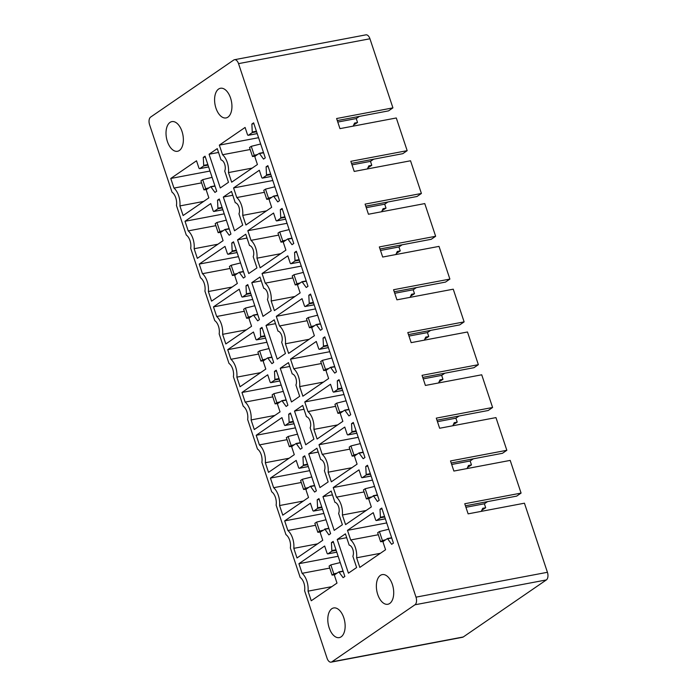 <?xml version="1.0" encoding="UTF-8"?>
<svg xmlns="http://www.w3.org/2000/svg" width="697" height="697" viewBox="0 0 697 697"><rect width="100%" height="100%" fill="white"/><g stroke="black" fill="none" stroke-linecap="round" stroke-linejoin="round"><path stroke-width="1.05" d="M176.446 205.484L186.273 235.028A9.662 5.349 -100.7 0 1 190.69 248.289L200.509 277.824A9.662 5.349 -100.7 0 1 204.927 291.093L214.754 320.629A9.662 5.349 -100.7 0 1 219.163 333.889L228.991 363.433A9.662 5.349 -100.7 0 1 233.399 376.694L243.227 406.238A9.662 5.349 -100.7 0 1 247.644 419.498L257.472 449.042A9.662 5.349 -100.7 0 1 261.88 462.303L271.708 491.838A9.662 5.349 -100.7 0 1 276.117 505.107L285.944 534.643A9.662 5.349 -100.7 0 1 290.353 547.912L300.18 577.447A9.662 5.349 -100.7 0 1 304.598 590.707L327.059 658.229A6.038 3.346 -100.7 0 0 331.101 662.15A6.038 3.346 -100.7 0 0 331.85 661.836L463.27 636.971L546.37 579.921A6.038 3.346 79.3 0 0 547.424 572.289L524.44 503.199L468.123 513.855L464.751 503.748L521.077 493.093L510.204 460.395L453.878 471.059L450.515 460.944L506.841 450.288L495.959 417.599L439.641 428.254L436.278 418.139L492.596 407.484L481.723 374.794L425.405 385.45L422.042 375.334L478.36 364.679L467.487 331.99L411.16 342.645L407.797 332.539L464.124 321.883L453.25 289.185L396.924 299.841L393.561 289.734L449.887 279.079L439.005 246.381L382.688 257.045L379.325 246.93L435.642 236.274L424.769 203.585L368.452 214.24L365.089 204.125L421.406 193.47L410.533 160.78L354.207 171.436L350.844 161.321L407.17 150.665L396.297 117.976L339.97 128.631L336.607 118.525L392.925 107.869L369.941 38.771A6.038 3.346 79.3 0 0 365.899 34.85L234.48 59.715A6.038 3.346 -100.7 0 0 233.73 60.029L150.63 117.079A6.038 3.346 -100.7 0 0 149.576 124.711L172.037 192.224A9.662 5.349 -100.7 0 1 176.446 205.484M234.48 59.715A6.038 3.346 -100.7 0 1 238.531 63.636L416.004 597.155A6.038 3.346 -100.7 0 1 414.95 604.787L331.85 661.836M170.512 147.59A15.099 8.355 -100.7 0 0 177.491 151.284A15.099 8.355 -100.7 0 0 183.337 141.021A15.099 8.355 -100.7 0 0 178.868 125.303A15.099 8.355 -100.7 0 0 171.88 121.618A15.099 8.355 -100.7 0 0 166.043 131.872A15.099 8.355 -100.7 0 0 170.512 147.59M356.62 557.8A14.489 8.024 -100.7 0 0 350.687 539.966L347.489 530.347L373.235 512.67L375.587 519.744A1.211 0.671 -100.7 0 0 376.397 520.537A1.211 0.671 -100.7 0 0 376.554 520.467L380.431 517.801L380.013 509.263L381.764 508.061L393.43 543.111L391.67 544.313L387.462 538.528L383.463 541.255A1.211 0.671 -100.7 0 0 383.254 542.78L385.572 549.741L359.818 567.419L356.62 557.8L380.379 553.305M308.048 591.152A14.489 8.024 -100.7 0 0 302.115 573.317L298.917 563.69L324.663 546.021L327.015 553.096A1.211 0.671 -100.7 0 0 327.825 553.88A1.211 0.671 -100.7 0 0 327.973 553.819L331.859 551.153L331.441 542.606L333.192 541.403L344.849 576.454L343.098 577.656L338.89 571.88L334.891 574.598A1.211 0.671 -100.7 0 0 334.682 576.123L337 583.093L311.245 600.77L308.048 591.152L331.807 586.656M373.583 495.942L369.227 498.451A1.211 0.671 -100.7 0 0 369.018 499.976L371.327 506.937L345.581 524.614L342.384 514.996A14.489 8.024 -100.7 0 0 336.451 497.161L333.253 487.543L358.999 469.865L361.351 476.948A1.211 0.671 -100.7 0 0 362.161 477.733A1.211 0.671 -100.7 0 0 362.309 477.663L366.195 475.006L365.768 466.459L367.528 465.256L379.185 500.307L377.434 501.509L373.583 495.942L377.486 495.201M325.011 529.284L320.655 531.794A1.211 0.671 -100.7 0 0 320.437 533.318L322.755 540.288L297.009 557.966L293.812 548.347A14.489 8.024 -100.7 0 0 287.878 530.513L284.672 520.894L310.426 503.217L312.779 510.291A1.211 0.671 -100.7 0 0 313.589 511.075A1.211 0.671 -100.7 0 0 313.737 511.014L317.623 508.348L317.196 499.81L318.956 498.599L330.613 533.649L328.862 534.86L325.011 529.284L328.914 528.544M351.959 432.201L351.532 423.654L353.292 422.452L364.949 457.502L363.189 458.704L358.99 452.928L354.991 455.646A1.211 0.671 -100.7 0 0 354.773 457.171L357.091 464.141L331.345 481.819L328.139 472.2A14.489 8.024 -100.7 0 0 322.214 454.366L319.008 444.738L344.762 427.061L347.115 434.144A1.211 0.671 -100.7 0 0 347.925 434.928A1.211 0.671 -100.7 0 0 348.073 434.867L351.959 432.201L356.263 431.382M303.387 465.544L302.96 457.005L304.72 455.794L316.377 490.845L314.617 492.056L310.409 486.271L306.41 488.998A1.211 0.671 -100.7 0 0 306.201 490.522L308.518 497.484L282.773 515.161L279.567 505.543A14.489 8.024 -100.7 0 0 273.633 487.708L270.436 478.09L296.19 460.412L298.543 467.487A1.211 0.671 -100.7 0 0 299.353 468.271A1.211 0.671 -100.7 0 0 299.501 468.21L303.387 465.544L307.691 464.733M328.148 481.941L324.393 470.649A6.639 3.677 -100.7 0 0 324.358 463.845A6.639 3.677 -100.7 0 0 320.69 459.523L316.935 448.232L308.745 453.86L319.958 487.56L328.148 481.941M337.714 389.396L337.296 380.85L339.047 379.647L350.713 414.698L348.953 415.909L344.745 410.124L340.746 412.842A1.211 0.671 -100.7 0 0 340.537 414.367L342.854 421.337L317.1 439.014L313.903 429.396A14.489 8.024 -100.7 0 0 307.969 411.561L304.772 401.942L330.517 384.265L332.878 391.339A1.211 0.671 -100.7 0 0 333.689 392.123A1.211 0.671 -100.7 0 0 333.837 392.062L337.714 389.396L342.018 388.577M289.142 422.739L288.724 414.201L290.475 412.999L302.141 448.049L300.381 449.251L296.173 443.466L292.174 446.193A1.211 0.671 -100.7 0 0 291.965 447.718L294.282 454.679L268.528 472.357L265.33 462.738A14.489 8.024 -100.7 0 0 259.397 444.904L256.2 435.285L281.945 417.608L284.306 424.682A1.211 0.671 -100.7 0 0 285.117 425.475A1.211 0.671 -100.7 0 0 285.265 425.405L289.142 422.739L293.446 421.929M313.911 439.136L310.156 427.845A6.639 3.677 -100.7 0 0 310.121 421.04A6.639 3.677 -100.7 0 0 306.453 416.728L302.698 405.436L294.509 411.056L305.722 444.764L313.911 439.136M323.478 346.592L323.06 338.054L324.811 336.843L336.468 371.893L334.717 373.104L330.509 367.319L326.51 370.046A1.211 0.671 -100.7 0 0 326.301 371.571L328.618 378.532L302.864 396.21L299.666 386.591A14.489 8.024 -100.7 0 0 293.733 368.757L290.536 359.138L316.281 341.46L318.634 348.535A1.211 0.671 -100.7 0 0 319.444 349.319A1.211 0.671 -100.7 0 0 319.592 349.258L323.478 346.592L327.782 345.782M274.906 379.943L274.487 371.396L276.239 370.194L287.896 405.245L286.145 406.447L281.937 400.67L277.937 403.389A1.211 0.671 -100.7 0 0 277.728 404.913L280.046 411.875L254.292 429.552L251.094 419.934A14.489 8.024 -100.7 0 0 245.161 402.099L241.964 392.481L267.709 374.803L270.061 381.886A1.211 0.671 -100.7 0 0 270.872 382.67A1.211 0.671 -100.7 0 0 271.02 382.601L274.906 379.943L279.209 379.124M299.675 396.332L295.911 385.04A6.639 3.677 -100.7 0 0 295.877 378.236A6.639 3.677 -100.7 0 0 292.217 373.923L288.462 362.632L280.264 368.251L291.477 401.96L299.675 396.332M309.241 303.787L308.815 295.249L310.574 294.047L322.232 329.097L320.481 330.3L316.272 324.514L312.273 327.242A1.211 0.671 -100.7 0 0 312.056 328.766L314.373 335.727L288.628 353.405L285.43 343.787A14.489 8.024 -100.7 0 0 279.497 325.952L276.291 316.333L302.045 298.656L304.397 305.73A1.211 0.671 -100.7 0 0 305.208 306.523A1.211 0.671 -100.7 0 0 305.356 306.453L309.241 303.787L313.545 302.977M260.669 337.139L260.242 328.592L262.002 327.39L273.66 362.44L271.908 363.642L267.7 357.866L263.701 360.584A1.211 0.671 -100.7 0 0 263.483 362.109L265.801 369.079L240.056 386.757L236.858 377.138A14.489 8.024 -100.7 0 0 230.925 359.303L227.719 349.676L253.473 331.999L255.825 339.082A1.211 0.671 -100.7 0 0 256.635 339.866A1.211 0.671 -100.7 0 0 256.784 339.805L260.669 337.139L264.973 336.32M285.43 353.527L281.675 342.236A6.639 3.677 -100.7 0 0 281.64 335.431A6.639 3.677 -100.7 0 0 277.981 331.119L274.226 319.827L266.027 325.455L277.24 359.155L285.43 353.527M294.997 260.992L294.578 252.445L296.338 251.242L307.996 286.293L306.236 287.495L302.028 281.719L298.028 284.437A1.211 0.671 -100.7 0 0 297.819 285.962L300.137 292.923L274.391 310.601L271.185 300.982A14.489 8.024 -100.7 0 0 265.252 283.148L262.055 273.529L287.809 255.851L290.161 262.935A1.211 0.671 -100.7 0 0 290.971 263.719A1.211 0.671 -100.7 0 0 291.119 263.649L294.997 260.992L299.309 260.173M246.424 294.334L246.006 285.787L247.766 284.585L259.423 319.635L257.663 320.847L253.455 315.061L249.456 317.78A1.211 0.671 -100.7 0 0 249.247 319.304L251.565 326.274L225.819 343.952L222.613 334.333A14.489 8.024 -100.7 0 0 216.68 316.499L213.482 306.88L239.237 289.203L241.589 296.277A1.211 0.671 -100.7 0 0 242.399 297.061A1.211 0.671 -100.7 0 0 242.547 297L246.424 294.334L250.737 293.515M271.194 310.731L267.439 299.431A6.639 3.677 -100.7 0 0 267.404 292.627A6.639 3.677 -100.7 0 0 263.736 288.314L259.981 277.023L251.791 282.651L263.004 316.351L271.194 310.731M280.76 218.187L280.342 209.64L282.093 208.438L293.759 243.488L291.999 244.691L287.791 238.914L283.792 241.632A1.211 0.671 -100.7 0 0 283.583 243.157L285.901 250.127L260.147 267.805L256.949 258.186A14.489 8.024 -100.7 0 0 251.016 240.352L247.818 230.724L273.564 213.047L275.925 220.13A1.211 0.671 -100.7 0 0 276.735 220.914A1.211 0.671 -100.7 0 0 276.883 220.853L280.76 218.187L285.064 217.368M232.188 251.53L231.77 242.992L233.521 241.781L245.187 276.831L243.427 278.042L239.219 272.257L235.22 274.984A1.211 0.671 -100.7 0 0 235.011 276.509L237.328 283.47L211.574 301.148L208.377 291.529A14.489 8.024 -100.7 0 0 202.444 273.694L199.246 264.076L224.992 246.398L227.353 253.473A1.211 0.671 -100.7 0 0 228.154 254.257A1.211 0.671 -100.7 0 0 228.311 254.196L232.188 251.53L236.492 250.72M256.958 267.927L253.203 256.635A6.639 3.677 -100.7 0 0 253.168 249.831A6.639 3.677 -100.7 0 0 249.5 245.51L245.745 234.218L237.555 239.846L248.759 273.546L256.958 267.927M266.524 175.383L266.106 166.836L267.857 165.633L279.514 200.684L277.763 201.895L273.555 196.11L269.556 198.828A1.211 0.671 -100.7 0 0 269.347 200.353L271.664 207.323L245.91 225L242.713 215.382A14.489 8.024 -100.7 0 0 236.78 197.547L233.582 187.929L259.328 170.251L261.68 177.326A1.211 0.671 -100.7 0 0 262.49 178.11A1.211 0.671 -100.7 0 0 262.638 178.049L266.524 175.383L270.828 174.564M217.952 208.725L217.525 200.187L219.285 198.985L230.942 234.035L229.191 235.237L224.983 229.452L220.984 232.179A1.211 0.671 -100.7 0 0 220.775 233.704L223.092 240.665L197.338 258.343L194.141 248.724A14.489 8.024 -100.7 0 0 188.207 230.89L185.01 221.271L210.755 203.594L213.108 210.668A1.211 0.671 -100.7 0 0 213.918 211.461A1.211 0.671 -100.7 0 0 214.066 211.391L217.952 208.725L222.256 207.915M242.722 225.122L238.958 213.831A6.639 3.677 -100.7 0 0 238.923 207.026A6.639 3.677 -100.7 0 0 235.264 202.714L231.509 191.422L223.31 197.042L234.523 230.751L242.722 225.122M252.288 132.578L251.861 124.04L253.621 122.829L265.278 157.879L263.527 159.09L259.319 153.305L255.32 156.032A1.211 0.671 -100.7 0 0 255.102 157.557L257.42 164.518L231.674 182.196L228.477 172.577A14.489 8.024 -100.7 0 0 222.543 154.743L219.337 145.124L245.091 127.446L247.444 134.521A1.211 0.671 -100.7 0 0 248.254 135.305A1.211 0.671 -100.7 0 0 248.402 135.244L252.288 132.578L256.592 131.768M203.716 165.93L203.289 157.383L205.049 156.18L216.706 191.231L214.955 192.433L210.747 186.657L206.748 189.375A1.211 0.671 -100.7 0 0 206.53 190.9L208.847 197.861L183.102 215.539L179.904 205.92A14.489 8.024 -100.7 0 0 173.971 188.085L170.765 178.467L196.519 160.789L198.872 167.872A1.211 0.671 -100.7 0 0 199.682 168.657A1.211 0.671 -100.7 0 0 199.83 168.587L203.716 165.93L208.02 165.111M228.477 182.318L224.722 171.026A6.639 3.677 -100.7 0 0 224.687 164.222A6.639 3.677 -100.7 0 0 221.027 159.909L217.264 148.618L209.074 154.237L220.287 187.946L228.477 182.318M331.18 491.036L322.981 496.665L334.194 530.365L342.384 524.745L338.629 513.445A6.639 3.677 -100.7 0 0 338.594 506.641A6.639 3.677 -100.7 0 0 334.935 502.328L331.18 491.036M345.416 533.841L337.226 539.469L348.43 573.169L356.629 567.541L352.874 556.25A6.639 3.677 -100.7 0 0 352.839 549.445A6.639 3.677 -100.7 0 0 349.171 545.132L345.416 533.841M376.38 587.109A15.099 8.355 -100.7 0 0 387.846 604.264A15.099 8.355 -100.7 0 0 393.7 591.762A15.099 8.355 -100.7 0 0 382.235 574.607A15.099 8.355 -100.7 0 0 376.38 587.109M227.44 91.96A15.099 8.355 -100.7 0 0 220.452 88.266A15.099 8.355 -100.7 0 0 214.615 98.53A15.099 8.355 -100.7 0 0 219.085 114.238A15.099 8.355 -100.7 0 0 226.063 117.932A15.099 8.355 -100.7 0 0 231.909 107.669A15.099 8.355 -100.7 0 0 227.44 91.96M345.128 625.104A15.099 8.355 -100.7 0 0 333.663 607.95A15.099 8.355 -100.7 0 0 327.808 620.461A15.099 8.355 -100.7 0 0 339.273 637.616A15.099 8.355 -100.7 0 0 345.128 625.104M337.287 120.572L388.543 110.875L392.925 107.869M353.675 124.981L357.544 122.498L356.237 118.568L359.399 116.39M351.532 163.377L402.779 153.68L407.17 150.665M365.768 206.181L417.015 196.484L421.406 193.47M380.004 248.986L431.26 239.289L435.642 236.274M394.249 291.79L445.496 282.093L449.887 279.079M408.486 334.586L459.732 324.889L464.124 321.883M422.722 377.391L473.969 367.694L478.36 364.679M436.958 420.195L488.214 410.498L492.596 407.484M451.203 463L502.45 453.303L506.841 450.288M465.439 505.804L516.686 496.107L521.077 493.093M463.27 636.971A6.038 3.346 79.3 0 1 462.52 637.285L331.101 662.15M367.92 167.777L371.78 165.302L370.473 161.373L373.644 159.195M382.156 210.581L386.016 208.107L384.709 204.177L387.88 201.999M396.393 253.386L400.261 250.911L398.945 246.973L402.117 244.804M410.629 296.19L414.497 293.707L413.19 289.778L416.362 287.6M424.874 338.995L428.733 336.512L427.427 332.582L430.598 330.404M439.11 381.79L442.97 379.316L441.663 375.387L444.834 373.209M453.346 424.595L457.215 422.121L455.899 418.191L459.07 416.013M467.591 467.399L471.451 464.925L470.144 460.987L473.315 458.818M481.827 510.204L485.687 507.73L484.38 503.792L487.551 501.613M209.074 154.237L218.544 152.451M356.237 118.568L337.784 122.062M353.135 126.14L354.573 123.064L357.544 122.498M170.765 178.467L209.989 171.044M173.971 188.085L201.599 182.858M203.663 201.424L179.904 205.92M203.289 157.383L205.319 156.999M219.337 145.124L258.57 137.701M222.543 154.743L250.171 149.515M252.236 168.082L228.477 172.577M251.861 124.04L253.891 123.657M223.31 197.042L232.781 195.256M370.473 161.373L352.02 164.858M367.371 168.944L368.818 165.86L371.78 165.302M185.01 221.271L224.234 213.848M188.207 230.89L215.843 225.662M217.9 244.229L194.141 248.724M217.525 200.187L219.555 199.804M233.582 187.929L272.806 180.506M236.78 197.547L264.416 192.32M266.472 210.886L242.713 215.382M266.106 166.836L268.127 166.452M237.555 239.846L247.017 238.052M384.709 204.177L366.265 207.662M381.607 211.749L383.054 208.664L386.016 208.107M199.246 264.076L238.47 256.653M202.444 273.694L230.08 268.467M232.136 287.033L208.377 291.529M231.77 242.992L233.8 242.608M247.818 230.724L287.042 223.31M251.016 240.352L278.652 235.116M280.708 253.691L256.949 258.186M280.342 209.64L282.372 209.257M251.791 282.651L261.262 280.856M398.945 246.973L380.501 250.467M395.844 254.553L397.29 251.469L400.261 250.911M213.482 306.88L252.706 299.457M216.68 316.499L244.316 311.271M246.381 329.838L222.613 334.333M246.006 285.787L248.036 285.404M262.055 273.529L301.278 266.106M265.252 283.148L292.888 277.92M294.953 296.486L271.185 300.982M294.578 252.445L296.608 252.061M266.027 325.455L275.498 323.661M413.19 289.778L394.737 293.271M410.089 297.358L411.535 294.273L414.497 293.707M227.719 349.676L266.951 342.262M230.925 359.303L258.552 354.067M260.617 372.642L236.858 377.138M260.242 328.592L262.272 328.209M276.291 316.333L315.523 308.91M279.497 325.952L307.124 320.725M309.189 339.291L285.43 343.787M308.815 295.249L310.845 294.866M280.264 368.251L289.734 366.465M427.427 332.582L408.973 336.076M424.325 340.153L425.771 337.078L428.733 336.512M241.964 392.481L281.187 385.058M245.161 402.099L272.797 396.872M274.853 415.438L251.094 419.934M274.487 371.396L276.509 371.013M290.536 359.138L329.759 351.715M293.733 368.757L321.369 363.529M323.425 382.095L299.666 386.591M323.06 338.054L325.09 337.67M294.509 411.056L303.97 409.27M441.663 375.387L423.218 378.872M438.561 382.958L440.007 379.874L442.97 379.316M256.2 435.285L295.423 427.862M259.397 444.904L287.033 439.676M289.089 458.243L265.33 462.738M288.724 414.201L290.754 413.818M304.772 401.942L343.996 394.519M307.969 411.561L335.606 406.334M337.662 424.9L313.903 429.396M337.296 380.85L339.326 380.466M308.745 453.86L318.215 452.065M455.899 418.191L437.455 421.676M452.806 425.762L454.244 422.678L457.215 422.121M270.436 478.09L309.66 470.667M273.633 487.708L301.27 482.481M303.334 501.047L279.567 505.543M302.96 457.005L304.99 456.622M319.008 444.738L358.232 437.324M322.214 454.366L349.842 449.129M351.907 467.704L328.139 472.2M351.532 423.654L353.562 423.271M322.981 496.665L332.452 494.87M470.144 460.987L451.691 464.481M467.042 468.567L468.489 465.483L471.451 464.925M284.672 520.894L323.905 513.471M287.878 530.513L315.506 525.285M317.571 543.852L293.812 548.347M317.196 499.81L319.226 499.418M333.253 487.543L372.477 480.12M336.451 497.161L364.078 491.934M366.143 510.5L342.384 514.996M365.768 466.459L367.798 466.075M337.226 539.469L346.688 537.675M484.38 503.792L465.936 507.285M481.278 511.371L482.725 508.287L485.687 507.73M298.917 563.69L338.141 556.276M302.115 573.317L329.751 568.09M331.441 542.606L333.471 542.222M347.489 530.347L386.713 522.924M350.687 539.966L378.323 534.738M380.013 509.263L382.043 508.88M257.55 154.499L254.257 155.309L252.506 156.52L255.146 156.224M252.506 156.52L249.517 147.529L251.268 146.326L254.257 155.309M260.661 143.991L251.268 146.326M208.978 187.841L205.685 188.66L203.933 189.863L206.573 189.567M203.933 189.863L200.936 180.88L202.696 179.669L205.685 188.66M212.088 177.343L202.696 179.669M271.786 197.295L268.493 198.114L266.742 199.325L269.382 199.028M266.742 199.325L263.754 190.333L265.505 189.131L268.493 198.114M274.897 186.796L265.505 189.131M223.214 230.646L219.921 231.465L218.17 232.667L220.81 232.371M218.17 232.667L215.181 223.676L216.933 222.474L219.921 231.465M226.325 220.147L216.933 222.474M286.023 240.099L282.738 240.918L280.978 242.12L283.627 241.824M280.978 242.12L277.99 233.138L279.75 231.927L282.738 240.918M289.133 229.601L279.75 231.927M237.45 273.451L234.166 274.261L232.406 275.472L235.046 275.176M232.406 275.472L229.418 266.481L231.177 265.278L234.166 274.261M240.561 262.943L231.177 265.278M300.268 282.904L296.974 283.723L295.223 284.925L297.863 284.629M295.223 284.925L292.226 275.942L293.986 274.731L296.974 283.723M303.378 272.405L293.986 274.731M251.695 316.255L248.402 317.065L246.642 318.276L249.291 317.98M246.642 318.276L243.654 309.285L245.414 308.083L248.402 317.065M254.806 305.748L245.414 308.083M314.504 325.708L311.21 326.527L309.459 327.729L312.099 327.433M309.459 327.729L306.471 318.738L308.222 317.536L311.21 326.527M317.614 315.21L308.222 317.536M265.932 359.051L262.638 359.87L260.887 361.072L263.527 360.776M260.887 361.072L257.899 352.09L259.65 350.879L262.638 359.87M269.042 348.552L259.65 350.879M328.74 368.513L325.455 369.323L323.696 370.534L326.335 370.238M323.696 370.534L320.707 361.543L322.458 360.34L325.455 369.323M331.85 358.005L322.458 360.34M280.168 401.855L276.883 402.674L275.123 403.877L277.763 403.58M275.123 403.877L272.135 394.894L273.886 393.683L276.883 402.674M283.278 391.357L273.886 393.683M342.976 411.317L339.692 412.127L337.932 413.338L340.58 413.042M337.932 413.338L334.943 404.347L336.703 403.145L339.692 412.127M346.087 400.81L336.703 403.145M294.404 444.66L291.119 445.479L289.36 446.681L292.008 446.385M289.36 446.681L286.371 437.69L288.131 436.488L291.119 445.479M297.514 434.161L288.131 436.488M357.221 454.113L353.928 454.932L352.177 456.134L354.817 455.838M352.177 456.134L349.18 447.152L350.94 445.941L353.928 454.932M360.332 443.614L350.94 445.941M308.649 487.464L305.356 488.275L303.604 489.486L306.244 489.189M303.604 489.486L300.607 480.494L302.367 479.292L305.356 488.275M311.759 476.957L302.367 479.292M371.457 496.917L368.164 497.736L366.413 498.939L369.053 498.643M366.413 498.939L363.425 489.956L365.176 488.745L368.164 497.736M374.568 486.419L365.176 488.745M322.885 530.269L319.592 531.079L317.841 532.29L320.481 531.994M317.841 532.29L314.852 523.299L316.604 522.097L319.592 531.079M325.996 519.762L316.604 522.097M385.694 539.722L382.409 540.541L380.649 541.743L383.289 541.447M380.649 541.743L377.661 532.752L379.421 531.55L382.409 540.541M388.804 529.223L379.421 531.55M337.121 573.065L333.837 573.884L332.077 575.086L334.717 574.79M332.077 575.086L329.089 566.103L330.84 564.892L333.837 573.884M340.232 562.566L330.84 564.892M238.531 63.636L369.941 38.771M416.004 597.155L547.424 572.289M210.843 186.657L214.929 185.881L210.747 186.657M215.007 186.125L211.104 186.857M203.899 165.32L207.837 164.57M199.83 168.587L208.621 166.931M259.415 153.305L263.501 152.538M263.579 152.774L259.676 153.514M252.471 131.968L256.409 131.228M248.402 135.244L257.193 133.58M225.079 229.461L229.165 228.686M229.243 228.921L225.34 229.662M218.144 208.124L222.082 207.375M214.066 211.391L222.857 209.727M273.651 196.11L277.737 195.334M277.815 195.578L273.912 196.319M266.716 174.773L270.654 174.032M262.638 178.049L271.429 176.385M239.315 272.257L243.401 271.49L239.219 272.257M243.488 271.725L239.576 272.466M232.38 250.92L236.318 250.179M228.311 254.196L237.102 252.532M287.887 238.914L291.973 238.139M292.06 238.383L288.149 239.123M280.952 217.577L284.89 216.828M276.883 220.853L285.674 219.189L276.735 220.914M253.56 315.061L257.646 314.286M257.724 314.53L253.813 315.271M246.616 293.725L250.554 292.984M242.547 297L251.338 295.336L242.399 297.061M302.132 281.719L306.218 280.943L302.028 281.719M306.297 281.187L302.393 281.919M295.188 260.382L299.126 259.632M291.119 263.649L299.91 261.994M267.796 357.866L271.882 357.091L267.7 357.866M271.961 357.334L268.057 358.075M260.852 336.529L264.79 335.788M256.784 339.805L265.574 338.141M316.368 324.523L320.454 323.748M320.533 323.983L316.63 324.724M309.424 303.186L313.362 302.437M305.356 306.453L314.147 304.789M282.032 400.67L286.118 399.895M286.197 400.139L282.294 400.88M275.097 379.334L279.035 378.584M271.02 382.601L279.819 380.945M330.605 367.319L334.691 366.552L330.509 367.319M334.769 366.788L330.866 367.528M323.669 345.982L327.607 345.242M319.592 349.258L328.392 347.594M296.269 443.475L300.355 442.7L296.173 443.466M300.442 442.935L296.53 443.675M289.333 422.138L293.271 421.389M285.265 425.405L294.056 423.741M344.841 410.124L348.936 409.348M349.014 409.592L345.102 410.333M337.906 388.787L341.844 388.046M333.837 392.062L342.628 390.398M310.513 486.271L314.6 485.504M314.678 485.739L310.775 486.48M303.57 464.934L307.508 464.193M299.501 468.21L308.292 466.546M359.086 452.928L363.172 452.153L358.99 452.928M363.25 452.397L359.347 453.137M352.142 431.591L356.08 430.851M348.073 434.867L356.864 433.203M324.75 529.075L328.836 528.309M317.806 507.738L321.744 506.998M321.927 507.529L317.623 508.348M313.737 511.014L322.528 509.35M373.322 495.733L377.408 494.957M366.387 474.396L370.316 473.646M370.499 474.187L366.195 475.006M362.309 477.663L371.1 476.007M338.986 571.88L343.072 571.104L338.89 571.88M343.151 571.348L339.247 572.089M332.051 550.543L335.989 549.802M336.163 550.334L331.859 551.153M327.973 553.819L336.773 552.155M387.558 538.537L391.644 537.762M391.731 537.997L387.82 538.737M380.623 517.2L384.561 516.451M384.735 516.991L380.431 517.801M376.554 520.467L385.345 518.803M414.95 604.787L546.37 579.921M208.63 166.958L199.682 168.657M263.492 152.512L259.319 153.305M257.202 133.615L248.254 135.305M229.156 228.668L224.983 229.452M222.874 209.762L213.918 211.461M277.728 195.317L273.555 196.11M271.447 176.419L262.49 178.11M237.111 252.567L228.154 254.257M291.973 238.121L287.791 238.914M257.637 314.269L253.455 315.061M299.919 262.02L290.971 263.719M265.583 338.176L256.635 339.866M320.446 323.73L316.272 324.514M314.164 304.824L305.208 306.523M286.11 399.878L281.937 400.67M279.828 380.971L270.872 382.67M328.4 347.629L319.444 349.319M294.064 423.776L285.117 425.475M348.927 409.331L344.745 410.124M342.636 390.433L333.689 392.123M314.591 485.478L310.409 486.271M308.301 466.581L299.353 468.271M356.873 433.238L347.925 434.928M328.827 528.282L324.654 529.075M322.545 509.385L313.589 511.075M377.399 494.94L373.226 495.733M371.118 476.034L362.161 477.733M336.782 552.19L327.825 553.88M391.644 537.744L387.462 538.528M385.354 518.838L376.397 520.537"/></g></svg>
